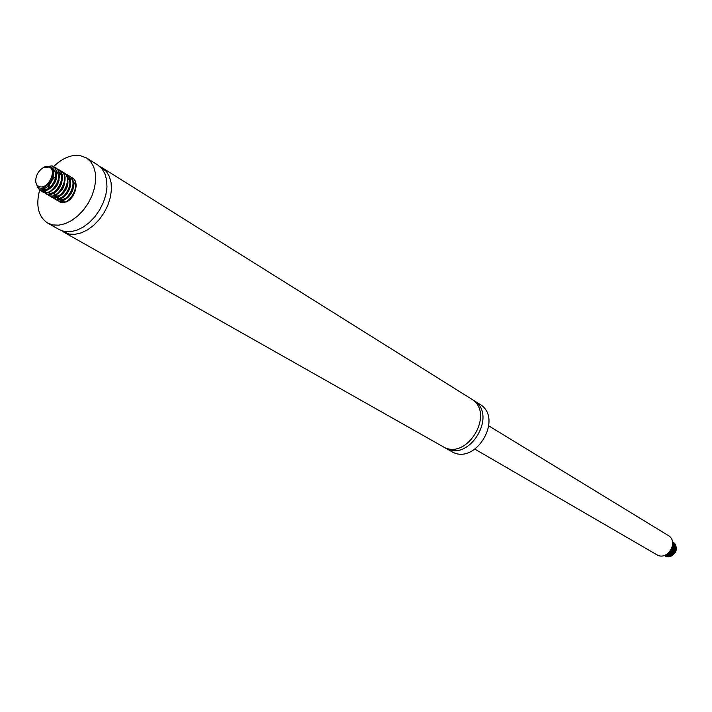 <?xml version="1.0" encoding="UTF-8"?>
<svg xmlns="http://www.w3.org/2000/svg" width="712" height="712" viewBox="0 0 712 712"><rect width="100%" height="100%" fill="white"/><g stroke="black" fill="none" stroke-linecap="round" stroke-linejoin="round"><path stroke-width="1.07" d="M53.542 166.653C62.229 158.251 70.978 154.522 79.771 155.474L86.446 157.895L90.629 161.597L93.646 166.706L95.364 172.989L95.666 180.127L94.545 187.79L92.035 195.578L88.279 203.107L83.446 210.004L77.786 215.914L71.592 220.551L65.166 223.684L58.829 225.17L52.893 224.947L47.651 223.043C38.297 216.679 35.627 205.697 39.632 190.095M86.446 157.895L97.713 164.944L101.887 168.637L104.913 173.728L106.64 179.976L106.969 187.078L105.865 194.679L103.391 202.422L99.662 209.889L94.874 216.733L89.249 222.589L83.081 227.181L76.682 230.27L70.372 231.729L64.454 231.498L59.221 229.584L47.651 223.043M99.831 166.519L106.346 171.423L109.372 176.505L111.099 182.744L111.437 189.828L110.351 197.411L107.886 205.127L104.174 212.577L99.386 219.394L93.779 225.223L87.629 229.798L81.239 232.877L74.938 234.328L69.028 234.079L61.606 230.697M102.163 167.738L471.05 398.773C495.997 412.64 466.725 461.794 442.642 446.469L63.795 232.165M472.234 399.574L473.48 400.295C498.4 414.144 469.19 463.192 445.133 447.875L443.914 447.118M473.48 400.295L479.496 404.06C504.345 417.882 475.304 466.636 451.319 451.372L445.133 447.875M488.85 425.91L668.15 535.433C679.337 541.601 667.447 561.572 656.695 554.675L474.984 449.192M674.228 543.256C677.806 548.427 676.765 552.672 671.113 555.983M665.017 555.832L665.106 555.885C672.6 560.718 680.886 546.442 672.751 541.966L672.618 541.885C680.752 546.353 672.457 560.647 664.963 555.805L665.106 555.885M664.367 555.44C670.989 559.454 679.097 548.08 673.187 542.5M664.607 555.369C672.787 554.862 675.483 550.554 672.707 542.464M665.426 555.057C671.63 553.776 674.05 549.913 672.68 543.461M667.927 553.58L670.9 550.821L672.306 546.932M672.689 543.745C673.801 549.851 671.443 553.598 665.631 554.968M672.582 542.411C675.394 550.038 672.902 554.381 665.088 555.431M672.502 541.903C676.765 550.136 674.398 554.773 665.391 555.841M40.121 186.829C48.612 188.796 57.218 169.937 49.164 167.053L43.04 167.818C38.626 170.755 36.187 174.867 35.707 180.136C35.733 183.945 37.211 186.17 40.121 186.829M52.065 165.878L44.384 166.937L43.067 167.81M35.707 179.94L35.6 181.329C37.629 190.433 42.595 190.611 50.499 181.863C54.299 175.259 54.308 170.31 50.534 167.035L49.956 166.733C54.423 168.441 56.275 172.375 55.492 178.534L56.346 174.422L55.91 170.017L55.109 168.237L52.109 165.896M55.492 178.534C51.424 188.19 46.2 192.089 39.828 190.211L37.175 186.66M43.085 192.124C52.136 198.239 66.314 173.372 55.696 167.756L55.287 167.507C65.904 173.15 51.709 197.998 42.676 191.875L40.014 188.342M58.099 169.207C68.708 174.858 54.557 199.636 45.506 193.548L45.915 193.789C54.958 199.903 69.117 175.09 58.509 169.456L58.099 169.207M60.894 170.916C71.503 176.531 57.387 201.291 48.327 195.195L48.736 195.435C57.779 201.523 71.921 176.825 61.303 171.156L60.903 170.907M51.139 196.841L51.549 197.082C60.609 203.169 74.689 178.472 64.098 172.856L63.688 172.598C74.288 178.231 60.191 202.938 51.139 196.832L48.852 194.26M54.352 198.71C63.404 204.807 77.466 180.163 66.875 174.538L66.474 174.289C77.047 179.896 63.03 204.566 53.943 198.479L51.664 195.925M54.139 192.151C53.756 196.076 54.753 198.808 57.138 200.348C66.225 206.427 80.207 181.827 69.642 176.211L69.242 175.962C79.833 181.569 65.789 206.213 56.729 200.108L54.468 197.571M72.401 177.884L72.001 177.635C82.592 183.26 68.548 207.842 59.514 201.727L58.117 200.57L59.603 201.79L66.243 201.95C75.098 198.577 79.833 181.702 72.393 177.893M42.88 188.199L45.915 193.78M39.828 190.22L40.237 190.469C47.82 195.738 61.428 176.87 55.109 168.237M61.41 183.901L57.556 190.22M56.702 193.984L56.755 196.868M56.782 197.064L58.117 200.57M64.454 181.293L65.068 180.901M67.418 179.833L69.545 179.495M69.936 179.513L71.218 179.736M72.455 180.296L75.063 184.275L72.464 180.314M55.563 178.027C52.43 186.953 47.935 190.665 42.097 189.169L41.171 188.44M56.017 170.399C60.075 175.428 59.345 181.364 53.827 188.217M44.927 190.834L42.836 188.208M58.242 171.699C67.346 176.514 55.394 197.651 47.757 192.489M63.573 184.702L59.728 191.27M48.051 189.632L48.906 184.07M66.269 186.66C62.754 194.349 58.455 197.384 53.382 195.782L54.157 196.236C59.817 200.214 70.532 187.372 67.373 179.193M51.131 187.621L51.709 185.716M54.762 180.572L56.203 179.086M66.608 176.754C75.695 181.569 63.813 202.582 56.177 197.429L53.614 192.516M53.898 189.347L54.441 187.514M57.663 182.094L59.051 180.697M71.761 190.175C68.219 197.705 63.955 200.668 58.954 199.057L59.728 199.511C65.379 203.472 76.033 190.763 72.927 182.592M56.657 191.065L57.156 189.312M60.538 183.634L61.882 182.299M61.374 184.016L57.895 189.855M57.574 196.743L59.728 199.511M68.646 178.249L67.195 178.036M58.517 182.459L55.162 188.093M54.788 195.088L56.942 197.874C64.587 203.036 76.46 182.032 67.373 177.217L66.919 176.941M55.643 180.91L52.43 186.313M55.678 176.701C51.291 180.145 48.986 184.337 48.781 189.276M54.637 195.159C62.202 192.195 65.504 186.304 64.57 177.466M51.807 193.504C59.924 192.89 66.332 175.891 59.025 172.171M43.423 188.039L45.719 191.288M48.932 191.857C56.551 188.92 59.888 182.993 58.962 174.075M41.545 188.422L42.88 189.632C48.291 193.415 58.704 181.613 56.382 173.23M41.225 188.44C49.333 191.083 58.954 171.387 50.57 167.053M35.707 180.136L35.6 181.329M43.04 167.818L44.384 166.937M56.942 197.874L56.177 197.429M42.88 189.632L42.097 189.169"/></g></svg>
